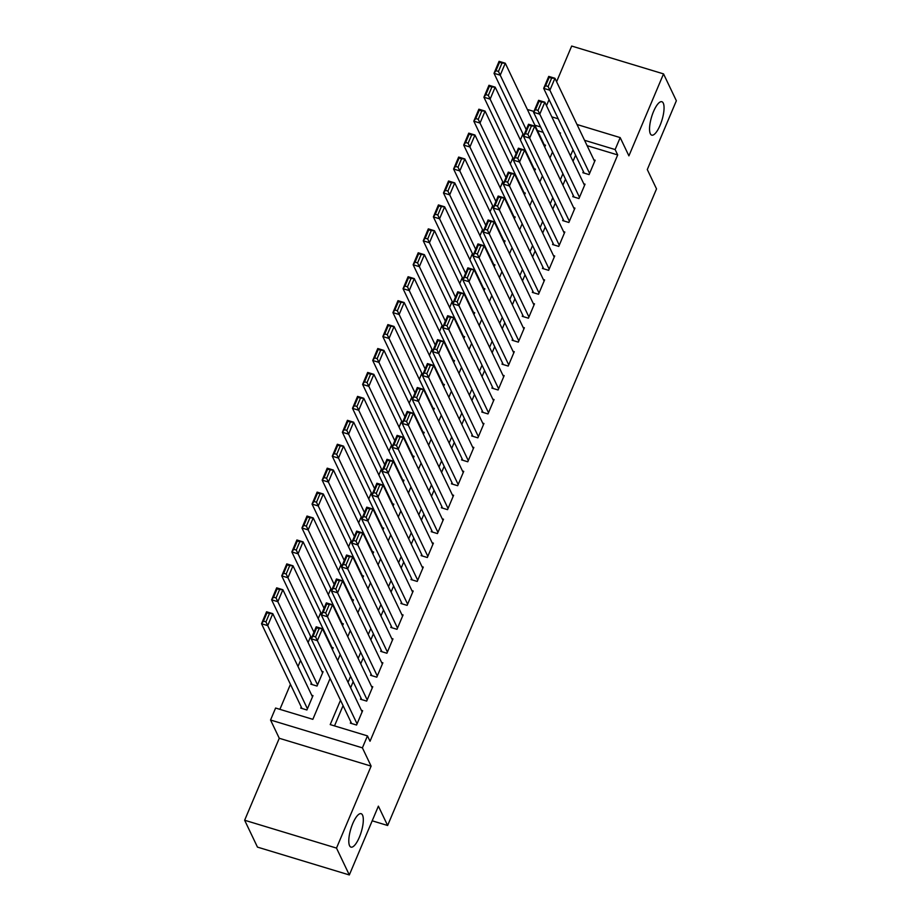 <?xml version="1.0" encoding="UTF-8"?>
<svg xmlns="http://www.w3.org/2000/svg" width="921" height="921" viewBox="0 0 921 921"><rect width="100%" height="100%" fill="white"/><g stroke="black" fill="none" stroke-linecap="round" stroke-linejoin="round"><path stroke-width="1.38" d="M650.33 133.752A17.464 5.422 -73.1 0 1 652.505 114.146A17.464 5.422 -73.1 0 1 661.865 101.724A17.464 5.422 -73.1 0 1 663.27 103.117A17.464 5.422 -73.1 0 1 661.094 122.723A17.464 5.422 -73.1 0 1 651.734 135.145A17.464 5.422 -73.1 0 1 650.33 133.752M349.577 845.72A17.464 5.422 -73.1 0 1 351.753 826.125A17.464 5.422 -73.1 0 1 361.124 813.692A17.464 5.422 -73.1 0 1 362.517 815.085A17.464 5.422 -73.1 0 1 360.353 834.691A17.464 5.422 -73.1 0 1 350.982 847.124A17.464 5.422 -73.1 0 1 349.577 845.72M527.94 110.67L528.332 109.749L533.927 111.441M372.188 820.807L387.626 825.492L656.523 188.897L647.29 169.556L676.359 100.757L663.534 73.887L571.676 46.05L556.595 81.75M549.054 99.618L546.487 105.685M387.626 825.492L378.393 806.151L349.324 874.95L257.466 847.113L244.641 820.243L336.499 848.091L371.117 766.122L362.402 747.852L270.544 720.015L275.598 708.042L312.841 719.336L330.109 678.466M371.117 766.122L279.27 738.274L244.641 820.243M279.27 738.274L270.544 720.015M522.955 133.913L520.4 139.98M512.847 157.848L510.292 163.915M502.739 181.771L500.184 187.838M492.631 205.705L490.064 211.772M482.523 229.64L479.956 235.707M472.415 253.574L469.848 259.641M462.307 277.509L459.74 283.576M452.199 301.432L449.632 307.499M442.08 325.366L439.524 331.433M431.972 349.301L429.416 355.368M421.864 373.235L419.308 379.302M411.756 397.158L409.2 403.225M401.648 421.093L399.081 427.16M391.54 445.027L388.973 451.094M381.432 468.962L378.865 475.029M371.324 492.896L368.757 498.952M361.216 516.819L358.649 522.886M351.108 540.754L348.541 546.821M340.989 564.688L338.433 570.755M330.881 588.623L328.325 594.69M320.773 612.546L318.217 618.613M310.665 636.48L308.098 642.547M300.557 660.415L297.99 666.482M290.449 684.349L279.892 709.343M349.324 874.95L336.499 848.091M583.384 171.525L582.878 172.722L589.083 174.599L595.15 160.242L593.895 159.863M573.276 195.459L572.77 196.657L578.975 198.533L585.042 184.177L583.776 183.797M563.168 219.394L562.662 220.591L568.867 222.468L574.934 208.111L573.668 207.732M553.049 243.317L552.554 244.514L558.759 246.402L564.826 232.034L563.56 231.655M542.941 267.251L542.434 268.448L548.651 270.325L554.707 255.969L553.452 255.589M532.833 291.186L532.326 292.383L538.532 294.26L544.599 279.903L543.344 279.524M522.725 315.12L522.219 316.317L528.424 318.194L534.491 303.838L533.236 303.458M512.617 339.043L512.111 340.24L518.316 342.128L524.383 327.772L523.128 327.381M502.509 362.978L502.003 364.175L508.208 366.063L514.275 351.695L513.02 351.315M492.401 386.912L491.895 388.109L498.1 389.986L504.167 375.63L502.912 375.25M482.293 410.847L481.787 412.044L487.992 413.92L494.059 399.564L492.793 399.184M472.185 434.781L471.679 435.967L477.884 437.855L483.951 423.499L482.685 423.107M462.077 458.704L461.571 459.901L467.776 461.789L473.843 447.422L472.577 447.042M451.958 482.639L451.463 483.836L457.668 485.712L463.724 471.356L462.469 470.976M441.85 506.573L441.343 507.77L447.56 509.647L453.616 495.291L452.361 494.911M431.742 530.508L431.235 531.705L437.44 533.581L443.508 519.225L442.253 518.845M421.634 554.43L421.127 555.628L427.332 557.516L433.4 543.148L432.145 542.768M411.526 578.365L411.019 579.562L417.225 581.439L423.292 567.083L422.037 566.703M401.418 602.299L400.911 603.497L407.117 605.373L413.184 591.017L411.929 590.637M391.31 626.234L390.803 627.431L397.009 629.308L403.076 614.952L401.809 614.572M381.202 650.157L380.695 651.354L386.901 653.242L392.968 638.886L391.701 638.495M371.094 674.091L370.587 675.289L376.793 677.177L382.86 662.809L381.593 662.429M360.974 698.026L360.479 699.223L366.685 701.1L372.752 686.744L371.485 686.364M301.225 706.914L300.718 708.099L306.923 709.987L312.99 695.631L311.724 695.24M311.333 682.979L310.826 684.176L317.031 686.053L323.098 671.697L321.832 671.317M321.153 659.712L321.487 660.403M331.261 635.789L331.595 636.48M341.369 611.855L341.703 612.546M351.477 587.92L351.81 588.611M361.596 563.986L361.918 564.677M371.704 540.051L372.026 540.754M381.812 516.128L382.146 516.819M391.92 492.194L392.254 492.885M402.028 468.259L402.362 468.95M412.136 444.325L412.47 445.027M422.244 420.402L422.578 421.093M432.352 396.467L432.686 397.158M442.46 372.533L442.794 373.224M452.579 348.599L452.902 349.289M462.687 324.676L463.01 325.366M472.795 300.741L473.118 301.432M482.903 276.807L483.237 277.497M493.011 252.872L493.345 253.563M503.119 228.938L503.453 229.64M513.227 205.015L513.561 205.705M523.335 181.08L523.669 181.771M543.137 132.325L537.461 130.609M332.412 649.627L333.206 647.762L331.94 647.382M342.52 625.704L343.314 623.828L342.059 623.448M352.639 601.77L353.422 599.905L352.167 599.513M362.747 577.835L363.53 575.97L362.275 575.59M372.855 553.901L373.638 552.036L372.383 551.656M382.963 529.966L383.746 528.101L382.491 527.721M393.071 506.043L393.854 504.167L392.599 503.787M403.179 482.109L403.974 480.244L402.707 479.864M413.287 458.174L414.082 456.309L412.815 455.93M423.395 434.24L424.19 432.375L422.923 431.995M433.503 410.317L434.298 408.44L433.043 408.061M443.611 386.383L444.406 384.518L443.151 384.126M453.731 362.448L454.514 360.583L453.259 360.203M463.839 338.514L464.621 336.649L463.367 336.269M473.947 314.591L474.729 312.714L473.475 312.334M484.055 290.656L484.837 288.791L483.583 288.4M494.163 266.722L494.957 264.857L493.691 264.477M504.271 242.787L505.065 240.922L503.799 240.542M514.379 218.853L515.173 216.988L513.906 216.608M524.486 194.93L525.281 193.053L524.026 192.673M534.594 170.995L535.389 169.13L534.134 168.75M544.714 147.061L545.497 145.196L544.242 144.816M533.777 157.836L533.443 157.146M340.505 700.248L330.213 724.597L367.456 735.891L370.023 741.255L617.692 154.935L587.103 145.656M575.579 155.189L573.023 161.256M565.471 179.123L562.915 185.19M555.363 203.046L552.796 209.113M545.255 226.98L542.688 233.048M535.147 250.915L532.58 256.982M525.039 274.849L522.472 280.917M514.931 298.772L512.364 304.839M504.812 322.707L502.256 328.774M494.704 346.641L492.148 352.708M484.596 370.576L482.04 376.643M474.488 394.51L471.932 400.577M464.38 418.433L461.812 424.5M454.272 442.368L451.704 448.435M444.164 466.302L441.596 472.369M434.056 490.237L431.489 496.304M423.948 514.16L421.381 520.227M413.84 538.094L411.273 544.161M403.72 562.029L401.165 568.096M393.612 585.963L391.057 592.03M383.504 609.886L380.949 615.953M373.396 633.821L370.829 639.888M363.288 657.755L360.721 663.822M353.18 681.69L350.613 687.757M343.073 705.624L334.507 725.898M350.866 721.96L350.36 723.158L356.577 725.034L362.632 710.678L361.377 710.298M577.007 124.508L620.19 137.597L628.905 155.856L663.534 73.887M620.19 137.597L615.136 149.559L584.547 140.291M617.692 154.935L615.136 149.559M367.456 735.891L362.402 747.852M551.829 116.875L558.218 118.809M560.049 134.098L560.521 133.004L559.369 132.659M540.569 126.96L534.894 125.233M337.65 660.599L340.217 654.532M347.758 636.664L350.325 630.597M357.866 612.73L360.433 606.663M367.974 588.807L370.541 582.74M378.082 564.872L380.649 558.805M388.202 540.938L390.757 534.871M398.309 517.003L400.865 510.936M408.417 493.069L410.973 487.002M418.525 469.146L421.093 463.079M428.633 445.211L431.201 439.144M438.741 421.277L441.309 415.21M448.849 397.342L451.417 391.275M458.957 373.419L461.525 367.352M469.065 349.485L471.633 343.418M479.185 325.55L481.741 319.483M489.293 301.616L491.849 295.549M499.401 277.693L501.957 271.626M509.509 253.759L512.064 247.691M519.617 229.824L522.184 223.757M529.725 205.89L532.292 199.822M539.833 181.955L542.4 175.888M549.941 158.032L552.508 151.965M573.012 149.812L570.456 155.879M562.904 173.747L560.348 179.814M552.796 197.681L550.24 203.748M542.688 221.604L540.132 227.671M532.58 245.539L530.012 251.606M522.472 269.473L519.905 275.54M512.364 293.408L509.797 299.475M502.256 317.342L499.689 323.409M492.148 341.265L489.581 347.332M482.028 365.2L479.473 371.267M471.92 389.134L469.365 395.201M461.812 413.069L459.257 419.136M451.704 436.991L449.149 443.059M441.596 460.926L439.029 466.993M431.489 484.86L428.921 490.928M421.381 508.795L418.813 514.862M411.273 532.718L408.705 538.785M401.165 556.652L398.597 562.719M391.057 580.587L388.489 586.654M380.937 604.521L378.381 610.588M370.829 628.456L368.273 634.523M360.721 652.379L358.165 658.446M350.613 676.313L348.046 682.38M357.072 723.837L317.365 640.671L311.16 638.794L351.626 723.538M313.117 636.158L311.16 638.794L316.214 626.821L322.431 628.709L317.365 640.671L315.604 636.918L319.138 628.536L316.651 627.788L313.117 636.158L315.604 636.918M362.137 711.875L322.431 628.709L319.138 628.536M316.214 626.821L316.651 627.788M307.43 708.79L267.723 625.624L261.518 623.736L266.572 611.774L272.777 613.651L312.484 696.829M301.973 708.491L261.518 623.736L263.464 621.111L265.95 621.871L269.485 613.49L267.009 612.741L263.464 621.111M269.485 613.49L272.777 613.651L267.723 625.624L265.95 621.871M267.009 612.741L266.572 611.774M367.191 699.902L327.485 616.736L321.268 614.86L361.734 699.603M323.225 612.235L321.268 614.86L326.333 602.887L332.539 604.775L327.485 616.736L325.712 612.983L329.246 604.602L326.759 603.854L323.225 612.235L325.712 612.983M372.245 687.941L332.539 604.775L329.246 604.602M326.333 602.887L326.759 603.854M377.299 675.979L337.593 592.813L331.387 590.925L371.842 675.669M333.333 588.3L331.387 590.925L336.441 578.964L342.647 580.84L337.593 592.813L335.82 589.049L339.354 580.679L336.879 579.919L333.333 588.3L335.82 589.049M382.353 664.006L342.647 580.84L339.354 580.679M336.441 578.964L336.879 579.919M387.407 652.045L347.701 568.879L341.495 566.991L381.95 651.746M343.441 564.366L341.495 566.991L346.549 555.029L352.755 556.906L347.701 568.879L345.928 565.114L349.462 556.745L346.987 555.996L343.441 564.366L345.928 565.114M392.461 640.072L352.755 556.906L349.462 556.745M346.549 555.029L346.987 555.996M397.515 628.11L357.809 544.944L351.603 543.068L392.058 627.811M353.549 540.431L351.603 543.068L356.657 531.095L362.862 532.983L357.809 544.944L356.036 541.191L359.57 532.81L357.095 532.062L353.549 540.431L356.036 541.191M402.569 616.149L362.862 532.983L359.57 532.81M356.657 531.095L357.095 532.062M317.538 684.856L277.831 601.689L271.626 599.813L276.68 587.84L282.885 589.728L322.592 672.894M312.081 684.556L271.626 599.813L273.572 597.176L276.058 597.936L279.593 589.555L277.117 588.807L273.572 597.176M279.593 589.555L282.885 589.728L277.831 601.689L276.058 597.936M277.117 588.807L276.68 587.84M313.934 632.22L287.939 577.755L281.734 575.878L286.788 563.905L292.993 565.793L332.7 648.96M311.448 638.115L281.734 575.878L283.68 573.253L286.166 574.002L289.701 565.621L287.225 564.872L283.68 573.253M289.701 565.621L292.993 565.793L287.939 577.755L286.166 574.002M287.225 564.872L286.788 563.905M324.054 608.286L298.047 553.82L291.842 551.944L296.896 539.982L303.101 541.859L342.808 625.025M321.556 614.192L291.842 551.944L293.799 549.319L296.274 550.067L299.82 541.698L297.333 540.938L293.799 549.319M299.82 541.698L303.101 541.859L298.047 553.82L296.274 550.067M297.333 540.938L296.896 539.982M334.162 584.351L308.155 529.897L301.95 528.009L307.004 516.048L313.209 517.924L352.916 601.091M331.664 590.257L301.95 528.009L303.907 525.384L306.382 526.133L309.928 517.763L307.441 517.015L303.907 525.384M309.928 517.763L313.209 517.924L308.155 529.897L306.382 526.133M307.441 517.015L307.004 516.048M407.623 604.176L367.916 521.01L361.711 519.133L402.166 603.877M363.668 516.508L361.711 519.133L366.765 507.16L372.97 509.048L367.916 521.01L366.144 517.257L369.689 508.876L367.203 508.127L363.668 516.508L366.144 517.257M412.677 592.215L372.97 509.048L369.689 508.876M366.765 507.16L367.203 508.127M344.27 560.429L318.263 505.963L312.058 504.086L317.112 492.113L323.317 494.001L363.024 577.168M341.772 566.323L312.058 504.086L314.015 501.45L316.49 502.21L320.036 493.829L317.549 493.08L314.015 501.45M320.036 493.829L323.317 494.001L318.263 505.963L316.49 502.21M317.549 493.08L317.112 492.113M417.731 580.253L378.024 497.075L371.819 495.199L412.274 579.942M373.776 492.574L371.819 495.199L376.873 483.237L383.078 485.114L378.024 497.075L376.252 493.322L379.797 484.953L377.311 484.193L373.776 492.574L376.252 493.322M422.785 568.28L383.078 485.114L379.797 484.953M376.873 483.237L377.311 484.193M354.378 536.494L328.371 482.028L322.166 480.152L327.22 468.179L333.425 470.067L373.132 553.233M351.88 542.388L322.166 480.152L324.123 477.527L326.61 478.275L330.144 469.894L327.657 469.146L324.123 477.527M330.144 469.894L333.425 470.067L328.371 482.028L326.61 478.275M327.657 469.146L327.22 468.179M427.839 556.319L388.132 473.152L381.927 471.264L422.394 556.008M383.884 468.639L381.927 471.264L386.981 459.303L393.186 461.179L388.132 473.152L386.36 469.388L389.905 461.018L387.419 460.258L383.884 468.639L386.36 469.388M432.893 544.346L393.186 461.179L389.905 461.018M386.981 459.303L387.419 460.258M364.486 512.56L338.479 458.094L332.274 456.217L337.328 444.256L343.533 446.132L383.24 529.299M361.999 518.454L332.274 456.217L334.231 453.593L336.718 454.341L340.252 445.971L337.765 445.211L334.231 453.593M340.252 445.971L343.533 446.132L338.479 458.094L336.718 454.341M337.765 445.211L337.328 444.256M437.947 532.384L398.24 449.218L392.035 447.33L432.502 532.085M393.992 444.705L392.035 447.33L397.089 435.368L403.294 437.256L398.24 449.218L396.479 445.465L400.013 437.084L397.527 436.335L393.992 444.705L396.479 445.465M443.001 520.423L403.294 437.256L400.013 437.084M397.089 435.368L397.527 436.335M374.594 488.625L348.599 434.171L342.382 432.283L347.436 420.321L353.652 422.198L393.359 505.364M372.107 494.531L342.382 432.283L344.339 429.658L346.826 430.406L350.36 422.037L347.873 421.277L344.339 429.658M350.36 422.037L353.652 422.198L348.599 434.171L346.826 430.406M347.873 421.277L347.436 420.321M448.055 508.45L408.348 425.283L402.143 423.407L442.61 508.15M404.1 420.77L402.143 423.407L407.197 411.434L413.402 413.322L408.348 425.283L406.587 421.53L410.121 413.149L407.635 412.401L404.1 420.77L406.587 421.53M453.109 496.488L413.402 413.322L410.121 413.149M407.197 411.434L407.635 412.401M384.702 464.702L358.706 410.236L352.501 408.348L357.555 396.387L363.76 398.263L403.467 481.441M382.215 470.596L352.501 408.348L354.447 405.724L356.934 406.483L360.468 398.102L357.993 397.354L354.447 405.724M360.468 398.102L363.76 398.263L358.706 410.236L356.934 406.483M357.993 397.354L357.555 396.387M458.174 484.515L418.468 401.349L412.251 399.472L452.718 484.216M414.208 396.847L412.251 399.472L417.305 387.511L423.522 389.387L418.468 401.349L416.695 397.596L420.229 389.226L417.743 388.466L414.208 396.847L416.695 397.596M463.228 472.554L423.522 389.387L420.229 389.226M417.305 387.511L417.743 388.466M394.81 440.768L368.814 386.302L362.609 384.425L367.663 372.452L373.868 374.34L413.575 457.507M392.323 446.662L362.609 384.425L364.555 381.789L367.042 382.549L370.576 374.168L368.101 373.419L364.555 381.789M370.576 374.168L373.868 374.34L368.814 386.302L367.042 382.549M368.101 373.419L367.663 372.452M468.282 460.592L428.576 377.426L422.371 375.538L462.826 460.281M424.316 372.913L422.371 375.538L427.425 363.576L433.63 365.453L428.576 377.426L426.803 373.661L430.337 365.292L427.862 364.532L424.316 372.913L426.803 373.661M473.336 448.619L433.63 365.453L430.337 365.292M427.425 363.576L427.862 364.532M404.918 416.833L378.922 362.367L372.717 360.491L377.771 348.529L383.976 350.406L423.683 433.572M402.431 422.727L372.717 360.491L374.663 357.866L377.15 358.614L380.684 350.233L378.209 349.485L374.663 357.866M380.684 350.233L383.976 350.406L378.922 362.367L377.15 358.614M378.209 349.485L377.771 348.529M478.39 436.658L438.684 353.491L432.479 351.603L472.934 436.358M434.424 348.978L432.479 351.603L437.533 339.642L443.738 341.518L438.684 353.491L436.911 349.738L440.445 341.357L437.97 340.609L434.424 348.978L436.911 349.738M483.444 424.696L443.738 341.518L440.445 341.357M437.533 339.642L437.97 340.609M415.037 392.899L389.03 338.444L382.825 336.556L387.879 324.595L394.084 326.471L433.791 409.638M412.539 398.805L382.825 336.556L384.782 333.932L387.257 334.68L390.792 326.31L388.317 325.55L384.782 333.932M390.792 326.31L394.084 326.471L389.03 338.444L387.257 334.68M388.317 325.55L387.879 324.595M488.498 412.723L448.792 329.557L442.587 327.68L483.041 412.424M444.532 325.044L442.587 327.68L447.641 315.707L453.846 317.595L448.792 329.557L447.019 325.804L450.553 317.423L448.078 316.674L444.532 325.044L447.019 325.804M493.552 400.762L453.846 317.595L450.553 317.423M447.641 315.707L448.078 316.674M425.145 368.964L399.138 314.51L392.933 312.622L397.987 300.66L404.192 302.537L443.899 385.715M422.647 374.87L392.933 312.622L394.89 309.997L397.365 310.757L400.911 302.376L398.425 301.628L394.89 309.997M400.911 302.376L404.192 302.537L399.138 314.51L397.365 310.757M398.425 301.628L397.987 300.66M498.606 388.789L458.9 305.622L452.695 303.746L493.149 388.489M454.652 301.121L452.695 303.746L457.749 291.773L463.954 293.661L458.9 305.622L457.127 301.869L460.661 293.488L458.186 292.74L454.652 301.121L457.127 301.869M503.66 376.827L463.954 293.661L460.661 293.488M457.749 291.773L458.186 292.74M435.253 345.041L409.246 290.576L403.041 288.699L408.095 276.726L414.3 278.614L454.007 361.78M432.755 350.936L403.041 288.699L404.998 286.063L407.473 286.822L411.019 278.441L408.533 277.693L404.998 286.063M411.019 278.441L414.3 278.614L409.246 290.576L407.473 286.822M408.533 277.693L408.095 276.726M508.714 364.866L469.008 281.688L462.803 279.811L503.257 364.555M464.76 277.186L462.803 279.811L467.856 267.85L474.062 269.726L469.008 281.688L467.235 277.935L470.781 269.565L468.294 268.805L464.76 277.186L467.235 277.935M513.768 352.893L474.062 269.726L470.781 269.565M467.856 267.85L468.294 268.805M445.361 321.107L419.354 266.641L413.149 264.764L418.203 252.791L424.408 254.68L464.115 337.846M442.863 327.001L413.149 264.764L415.106 262.14L417.581 262.888L421.127 254.507L418.641 253.759L415.106 262.14M421.127 254.507L424.408 254.68L419.354 266.641L417.581 262.888M418.641 253.759L418.203 252.791M518.822 340.931L479.116 257.765L472.91 255.877L513.377 340.632M474.868 253.252L472.91 255.877L477.964 243.915L484.17 245.792L479.116 257.765L477.343 254L480.889 245.631L478.402 244.882L474.868 253.252L477.343 254M523.876 328.958L484.17 245.792L480.889 245.631M477.964 243.915L478.402 244.882M455.469 297.172L429.462 242.707L423.257 240.83L428.311 228.869L434.516 230.745L474.223 313.911M452.971 303.078L423.257 240.83L425.214 238.205L427.701 238.953L431.235 230.584L428.749 229.824L425.214 238.205M431.235 230.584L434.516 230.745L429.462 242.707L427.701 238.953M428.749 229.824L428.311 228.869M528.93 316.997L489.224 233.83L483.018 231.954L523.485 316.697M484.976 229.317L483.018 231.954L488.072 219.981L494.278 221.869L489.224 233.83L487.451 230.077L490.997 221.696L488.51 220.948L484.976 229.317L487.451 230.077M533.984 305.035L494.278 221.869L490.997 221.696M488.072 219.981L488.51 220.948M465.577 273.238L439.57 218.784L433.365 216.896L438.419 204.934L444.636 206.811L484.342 289.977M463.09 279.144L433.365 216.896L435.322 214.271L437.809 215.019L441.343 206.649L438.857 205.901L435.322 214.271M441.343 206.649L444.636 206.811L439.57 218.784L437.809 215.019M438.857 205.901L438.419 204.934M539.038 293.062L499.332 209.896L493.126 208.019L533.593 292.763M495.084 205.395L493.126 208.019L498.18 196.046L504.386 197.934L499.332 209.896L497.57 206.143L501.105 197.762L498.618 197.013L495.084 205.395L497.57 206.143M544.092 281.101L504.386 197.934L501.105 197.762M498.18 196.046L498.618 197.013M475.685 249.315L449.69 194.849L443.473 192.973L448.539 181L454.744 182.888L494.45 266.054M473.198 255.209L443.473 192.973L445.43 190.336L447.917 191.096L451.451 182.715L448.964 181.967L445.43 190.336M451.451 182.715L454.744 182.888L449.69 194.849L447.917 191.096M448.964 181.967L448.539 181M549.146 269.139L509.44 185.961L503.234 184.085L543.701 268.828M505.192 181.46L503.234 184.085L508.288 172.123L514.505 174L509.44 185.961L507.678 182.208L511.213 173.839L508.726 173.079L505.192 181.46L507.678 182.208M554.212 257.166L514.505 174L511.213 173.839M508.288 172.123L508.726 173.079M485.793 225.38L459.798 170.915L453.593 169.038L458.646 157.065L464.852 158.953L504.558 242.119M483.306 231.275L453.593 169.038L455.538 166.413L458.025 167.161L461.559 158.78L459.084 158.032L455.538 166.413M461.559 158.78L464.852 158.953L459.798 170.915L458.025 167.161M459.084 158.032L458.646 157.065M559.266 245.205L519.559 162.038L513.342 160.15L553.809 244.894M515.3 157.526L513.342 160.15L518.408 148.189L524.613 150.065L519.559 162.038L517.786 158.274L521.321 149.904L518.834 149.144L515.3 157.526L517.786 158.274M564.32 233.232L524.613 150.065L521.321 149.904M518.408 148.189L518.834 149.144M495.901 201.446L469.906 146.98L463.7 145.104L468.754 133.142L474.96 135.019L514.666 218.185M493.414 207.34L463.7 145.104L465.646 142.479L468.133 143.227L471.667 134.857L469.192 134.098L465.646 142.479M471.667 134.857L474.96 135.019L469.906 146.98L468.133 143.227M469.192 134.098L468.754 133.142M569.374 221.27L529.667 138.104L523.462 136.216L563.917 220.971M525.407 133.591L523.462 136.216L528.516 124.254L534.721 126.131L529.667 138.104L527.894 134.351L531.429 125.97L528.953 125.221L525.407 133.591L527.894 134.351M574.428 209.309L534.721 126.131L531.429 125.97M528.516 124.254L528.953 125.221M506.009 177.511L480.014 123.057L473.808 121.169L478.862 109.208L485.068 111.084L524.774 194.25M503.522 183.417L473.808 121.169L475.754 118.544L478.241 119.293L481.775 110.923L479.3 110.163L475.754 118.544M481.775 110.923L485.068 111.084L480.014 123.057L478.241 119.293M479.3 110.163L478.862 109.208M579.482 197.336L539.775 114.169L533.57 112.293L574.025 197.036M535.515 109.657L533.57 112.293L538.624 100.32L544.829 102.208L539.775 114.169L538.002 110.416L541.536 102.035L539.061 101.287L535.515 109.657L538.002 110.416M584.536 185.374L544.829 102.208L541.536 102.035M538.624 100.32L539.061 101.287M516.128 153.588L490.122 99.123L483.916 97.235L488.97 85.273L495.176 87.15L534.882 170.327M513.63 159.483L483.916 97.235L485.874 94.61L488.349 95.37L491.895 86.988L489.408 86.24L485.874 94.61M491.895 86.988L495.176 87.15L490.122 99.123L488.349 95.37M489.408 86.24L488.97 85.273M589.59 173.401L549.883 90.235L543.678 88.358L584.133 173.102M545.623 85.734L543.678 88.358L548.732 76.397L554.937 78.273L549.883 90.235L548.11 86.482L551.644 78.112L549.169 77.352L545.623 85.734L548.11 86.482M594.644 161.44L554.937 78.273L551.644 78.112M548.732 76.397L549.169 77.352M526.236 129.654L500.23 75.188L494.024 73.312L499.078 61.339L505.284 63.227L544.99 146.393M523.738 135.548L494.024 73.312L495.982 70.675L498.457 71.435L502.003 63.054L499.516 62.306L495.982 70.675M502.003 63.054L505.284 63.227L500.23 75.188L498.457 71.435M499.516 62.306L499.078 61.339"/></g></svg>
